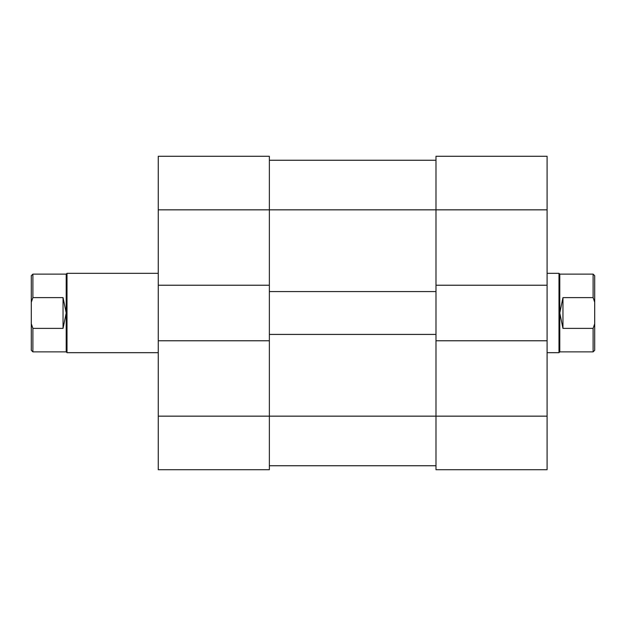 <?xml version="1.0" encoding="UTF-8"?>
<svg xmlns="http://www.w3.org/2000/svg" width="626" height="626" viewBox="0 0 626 626"><rect width="100%" height="100%" fill="white"/><g stroke="black" fill="none" stroke-linecap="round" stroke-linejoin="round"><path stroke-width="0.94" d="M269.36 285.229L158.261 285.229L158.261 156.281L269.36 156.281L269.36 291.575L435.993 291.575L435.993 285.229L547.085 285.229L547.085 209.843L435.993 209.843L435.993 156.281L547.085 156.281L547.085 209.843M269.36 465.752L435.993 465.752M269.36 340.771L269.36 469.719L158.261 469.719L158.261 340.771L269.36 340.771L269.36 334.425L435.993 334.425L435.993 340.771L547.085 340.771L547.085 285.229M269.36 160.248L435.993 160.248M269.36 334.425L269.36 291.575M435.993 334.425L435.993 291.575M158.261 285.229L158.261 340.771M435.993 285.229L435.993 209.843L158.261 209.843M547.085 340.771L547.085 469.719L435.993 469.719L435.993 340.771M31.3 323.767L31.3 350.294L32.888 351.882L32.888 328.384L31.3 323.767L31.3 302.233L32.888 297.616L32.888 274.118L66.215 274.118L67.005 273.327L67.005 352.673L158.261 352.673M158.261 273.327L67.005 273.327M66.215 274.118L66.215 351.882L67.005 352.673M32.888 328.384L63.038 328.384L66.215 313L63.038 297.616L32.888 297.616M593.112 328.384L594.7 323.767L594.7 350.294L593.112 351.882L593.112 328.384L562.962 328.384L559.785 313L559.785 351.882L558.995 352.673L547.085 352.673M547.085 273.327L558.995 273.327L558.995 352.673M559.785 274.118L559.785 313L562.962 297.616L593.112 297.616L593.112 274.118L559.785 274.118L558.995 273.327M594.7 323.767L594.7 302.233L593.112 297.616M593.112 274.118L594.7 275.706L594.7 302.233M562.962 328.384L562.962 297.616M32.888 274.118L31.3 275.706L31.3 302.233M63.038 328.384L63.038 297.616M158.261 416.157L547.085 416.157M559.785 351.882L593.112 351.882M66.215 351.882L32.888 351.882"/></g></svg>
